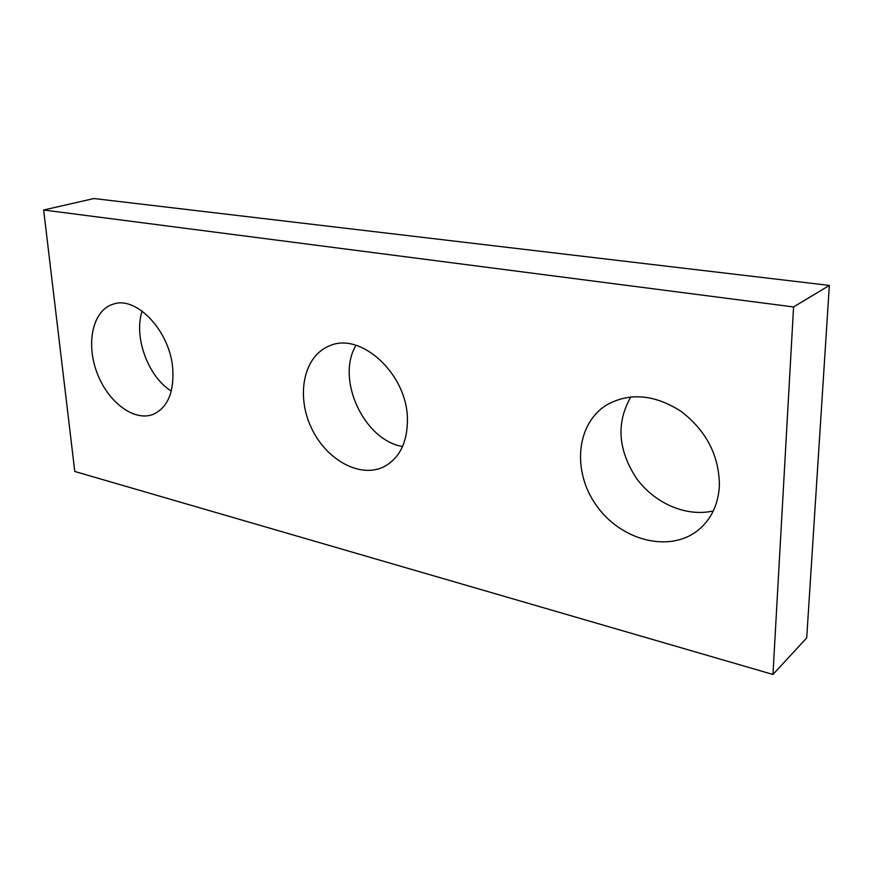 <?xml version="1.0" encoding="UTF-8"?>
<svg xmlns="http://www.w3.org/2000/svg" width="873" height="873" viewBox="0 0 873 873"><rect width="100%" height="100%" fill="white"/><g stroke="black" fill="none" stroke-linecap="round" stroke-linejoin="round"><path stroke-width="1.31" d="M43.65 210L74.783 471.475L772.954 674.469L806.707 637.901L829.35 285.416L93.946 198.531L43.65 210L793.568 306.947L829.35 285.416M772.954 674.469L793.568 306.947M172.767 368.941C170.235 331.336 136.363 295.369 113.043 304.208C92.92 310.264 85.761 342.783 96.816 372.236C107.554 401.82 134.006 422.074 153.321 414.304C167.594 407.604 174.076 392.49 172.767 368.941M142.135 311.072C133.449 336.847 148.094 376.809 171.283 391.104M407.418 419.007C407.211 373.808 360.298 331.216 329.296 345.959C303.859 355.988 295.925 394.847 311.104 427.279C325.847 459.896 360.505 479.157 384.687 466.368C399.954 457.627 407.538 441.836 407.418 419.007M356.009 345.304C335.647 378.926 363.79 440.101 402.562 446.507M719.417 485.563C719.166 455.75 706.497 431.087 681.398 411.576C655.197 394.705 630.655 392.272 607.783 404.286C576.18 422.685 571.629 470.962 596.39 505.434C620.572 540.289 669.351 553.504 698.258 530.097C711.266 519.326 718.315 504.474 719.417 485.563M630.884 396.888C616.12 422.576 617.898 449.606 636.221 477.978C654.15 503.099 686.091 517.296 713.317 510.923"/></g></svg>
